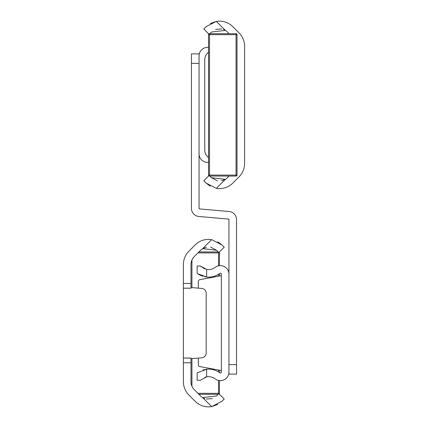 <?xml version="1.0" encoding="UTF-8"?>
<svg xmlns="http://www.w3.org/2000/svg" width="428" height="428" viewBox="0 0 428 428"><rect width="100%" height="100%" fill="white"/><g stroke="black" fill="none" stroke-linecap="round" stroke-linejoin="round"><path stroke-width="0.64" d="M190.99 283.454L190.99 288.199L183.398 288.167L183.398 283.454L190.99 283.454L190.99 264.568A11.385 11.385 0 0 1 194.323 256.516L200.561 250.278A11.294 11.294 0 0 1 202.663 248.625L206.515 247.159M211.651 239.637L221.897 244.912L224.202 247.218L218.831 252.584L216.531 250.278L202.663 248.625L211.651 239.637A18.88 18.88 0 0 0 195.195 244.912L188.957 251.145A18.976 18.976 0 0 0 183.398 264.568L183.398 283.454M183.398 362.784L183.398 358.038L190.99 358.075L190.99 362.784L183.398 362.784L183.398 381.674A18.976 18.976 0 0 0 188.957 395.092L195.195 401.325A18.88 18.88 0 0 0 211.651 406.6L217.718 404.476M190.99 358.038L183.398 358.038L183.398 288.199L190.99 288.199M204.52 398.527L202.663 397.612A11.294 11.294 0 0 1 200.561 395.959L194.323 389.726A11.385 11.385 0 0 1 190.99 381.674L190.99 362.784M224.202 399.024L221.897 401.325L211.651 406.6L202.663 397.612L216.531 395.959L218.831 393.653L224.202 399.024L219.179 394.001A0.947 0.947 0 0 0 219.457 393.337L218.505 393.337L218.505 380.406M212.443 398.575L206.344 399.051M221.897 244.912L217.718 241.761M210.597 247.159L216.531 250.278M190.99 358.701L201.829 357.787A4.745 4.745 0 0 0 206.173 353.063L206.173 293.18A4.745 4.745 0 0 0 201.829 288.451L190.99 287.536M191.466 208.447A8.068 8.068 0 0 0 198.827 216.482L228.509 219.077A0.476 0.476 0 0 1 228.943 219.553L228.943 364.635L236.534 364.635L236.534 219.553A8.068 8.068 0 0 0 229.173 211.518L199.491 208.923A0.476 0.476 0 0 1 199.057 208.447L199.057 63.365L191.466 63.365L191.466 208.447M191.466 63.365L191.466 53.88L199.057 53.88L199.057 55.918A8.539 8.539 0 0 1 208.543 47.433M236.534 364.635L236.534 374.12L228.943 374.12L228.943 274.155A8.539 8.539 0 0 0 215.295 267.313A11.294 11.294 0 0 1 206.644 269.394L206.644 277.05A18.88 18.88 0 0 0 219.837 273.396A0.947 0.947 0 0 1 221.356 274.155L221.356 372.082A0.947 0.947 0 0 1 219.837 372.841A18.88 18.88 0 0 0 206.644 369.187L203.016 369.92M198.314 358.086L198.314 364.715A1.899 1.899 0 0 0 199.865 366.582L221.356 370.562M204.771 377.33L206.644 376.843A11.294 11.294 0 0 1 215.295 378.924A8.539 8.539 0 0 0 228.943 372.082M206.644 376.843L200.315 380.241L197.158 380.241L197.158 372.911L206.644 369.187L206.644 376.843M197.816 372.435L197.158 372.911M204.884 276.788L206.644 277.05L197.65 273.69M197.913 273.867L199.892 275.049M199.962 275.086L202.963 276.301M197.158 273.326L197.158 265.997L200.315 265.997L206.644 269.394M204.771 268.907L200.315 265.997M221.356 275.675L199.865 279.661A1.899 1.899 0 0 0 198.314 281.522L198.314 288.156M219.179 252.236A0.947 0.947 0 0 1 219.457 252.905L219.457 265.67M219.457 273.674L219.457 276.028M219.457 370.209L219.457 372.563M219.457 380.567L219.457 393.337M198.886 251.953L218.205 251.953M218.205 394.284L198.886 394.284M208.543 162.33A8.539 8.539 0 0 1 199.057 153.845L199.057 55.918M208.821 33.999L203.798 28.976L206.103 26.675L216.349 21.4A18.88 18.88 0 0 1 232.805 26.675L239.043 32.908A18.976 18.976 0 0 1 244.602 46.326L244.602 163.432A18.976 18.976 0 0 1 239.043 176.855L232.805 183.088A18.88 18.88 0 0 1 216.349 188.363L206.103 183.088L203.798 180.782L208.821 175.764M217.403 180.841L211.469 177.722L225.337 179.375A11.294 11.294 0 0 0 227.439 177.722L229.114 176.047M216.349 188.363L225.337 179.375L221.485 180.841M209.795 176.047L211.469 177.722M206.103 183.088L210.282 186.239M223.48 29.473L225.337 30.388L216.349 21.4L210.282 23.524M229.114 33.716L227.439 32.041A11.294 11.294 0 0 0 225.337 30.388L211.469 32.041L209.795 33.716M215.557 29.425L221.656 28.949M208.543 52.216A9.491 9.491 0 0 0 204.75 59.808L204.75 149.95A9.491 9.491 0 0 0 208.543 157.541M208.543 175.095L208.543 34.663A0.947 0.947 0 0 1 209.495 33.716L236.063 33.716A0.947 0.947 0 0 1 237.01 34.663L237.01 175.095A0.947 0.947 0 0 1 236.063 176.047L209.495 176.047A0.947 0.947 0 0 1 208.543 175.095L236.063 175.095L236.063 34.663L209.495 34.663L209.495 176.047M191.937 260.015L191.937 287.616M191.937 358.621L191.937 386.222M197.934 393.337L218.505 393.337L218.505 393.979M218.505 371.932L218.505 370.038M218.505 276.204L218.505 274.305M218.505 265.831L218.505 252.905L197.934 252.905M218.505 252.258L218.505 252.905L219.457 252.905M208.543 34.663A0.947 0.947 0 0 1 209.495 33.716L209.495 34.663L208.543 34.663M236.063 33.716L236.063 34.663L237.01 34.663M237.01 175.095L236.063 175.095L236.063 176.047"/></g></svg>
